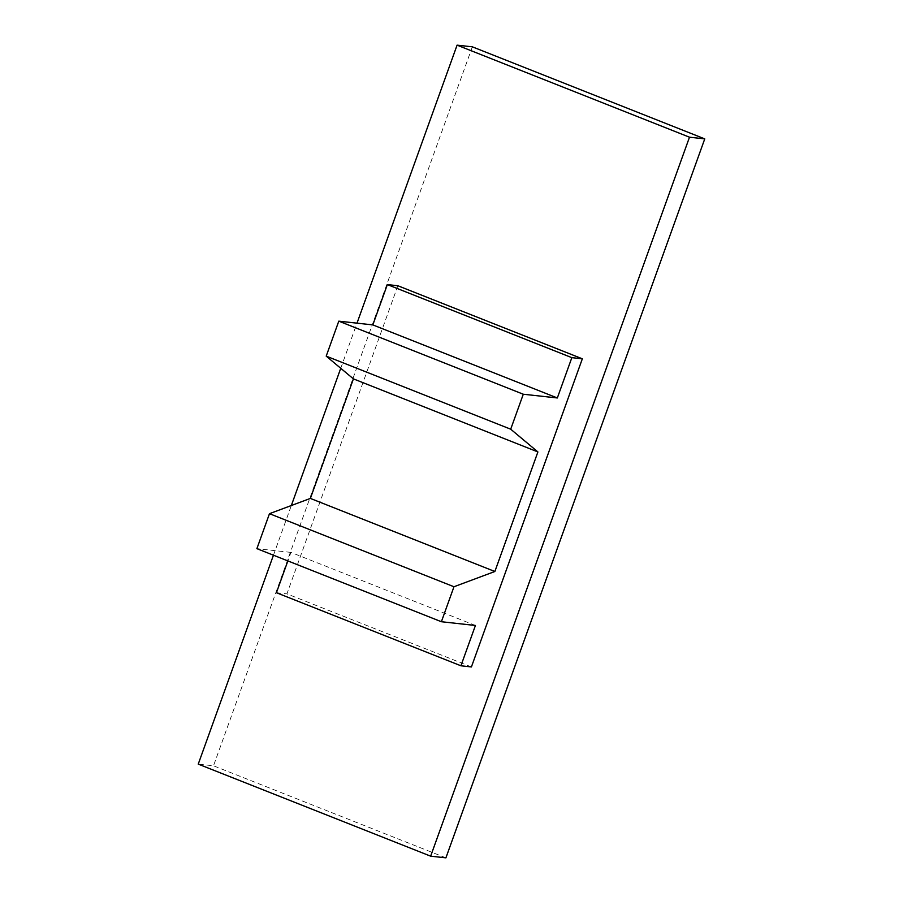 <?xml version="1.0" encoding="UTF-8"?>
<svg xmlns="http://www.w3.org/2000/svg" width="903" height="903" viewBox="0 0 903 903"><rect width="100%" height="100%" fill="white"/><g stroke="black" fill="none" stroke-linecap="round" stroke-linejoin="round"><path stroke-width="0.68" stroke-dasharray="4.51 3.39" d="M471.411 666.945L286.917 593.869L397.851 285.743M276.42 592.718L286.917 593.869M475.429 625.474L290.935 552.399L287.865 560.921M290.935 552.399L256.892 548.652M472.348 46.832L213.503 765.8L198.242 764.119M445.913 857.85L213.503 765.8M273.451 555.21L291.342 505.522M340.747 368.289L357.001 323.15"/><path stroke-width="1.35" d="M457.087 45.15L472.348 46.832L704.758 138.881L445.913 857.85L430.652 856.168L689.497 137.2L457.087 45.15L357.001 323.15M689.497 137.2L704.758 138.881M571.847 357.656L387.353 284.58L372.837 324.899L338.794 321.152L326.209 356.132L510.703 429.196L537.906 451.94L494.867 571.497L310.372 498.422L269.478 513.683L256.892 548.652L441.386 621.727L475.429 625.474L460.914 665.782L471.411 666.945L582.345 358.807L571.847 357.656L557.332 397.963L372.837 324.899M582.345 358.807L397.851 285.743L387.353 284.58M460.914 665.782L276.42 592.718L287.865 560.921M537.906 451.94L353.412 378.876L310.372 498.422M353.412 378.876L326.209 356.132M557.332 397.963L523.288 394.227L338.794 321.152M494.867 571.497L453.972 586.747L269.478 513.683M523.288 394.227L510.703 429.196M453.972 586.747L441.386 621.727M430.652 856.168L198.242 764.119L273.451 555.21M291.342 505.522L340.747 368.289"/></g></svg>
